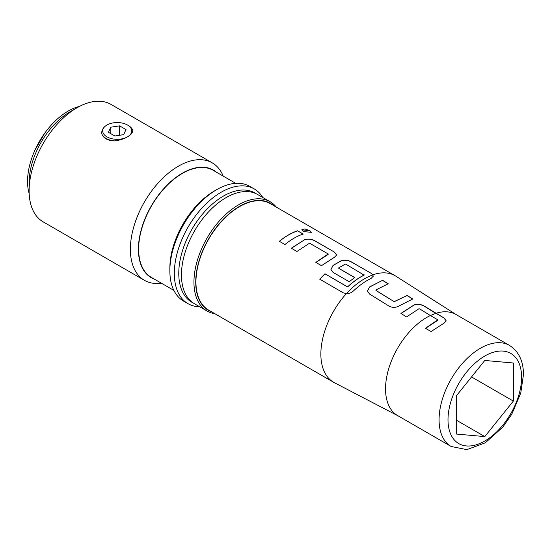 <?xml version="1.0" encoding="UTF-8"?>
<svg xmlns="http://www.w3.org/2000/svg" width="551" height="551" viewBox="0 0 551 551"><rect width="100%" height="100%" fill="white"/><g stroke="black" fill="none" stroke-linecap="round" stroke-linejoin="round"><path stroke-width="0.83" d="M309.841 230.655L311.363 232.322L303.325 231.572L301.858 229.712L304.903 228.954L309.841 230.655M301.852 229.767L309.807 230.766L311.343 232.377M456.352 314.717L395.873 276.182A61.512 35.512 120 0 0 395.108 275.72L270.204 203.601A61.512 35.512 120 0 0 222.804 220.083A61.512 35.512 120 0 0 195.949 281.988A61.512 35.512 120 0 0 208.691 310.144L333.596 382.256A61.512 35.512 120 0 0 334.381 382.69L397.994 415.798M346.338 293.676L343.273 292.85L319.738 279.164L324.973 273.778L347.178 286.672L347.915 286.548C353.563 281.382 358.956 277.566 364.073 275.094L345.883 264.198L345.14 264.163L338.769 267.834L338.775 268.303L354.748 277.546L349.176 281.706L333.073 272.373L330.931 269.577L333.018 265.444L340.876 260.905C344.354 259.707 347.826 260.024 351.304 261.849L370.995 273.206L372.862 274.825L373.185 276.244L371.064 278.455C365.292 281.162 359.417 285.328 353.432 290.949C351.414 292.788 349.052 293.697 346.338 293.676A61.512 35.512 120 0 0 320.861 354.1A61.512 35.512 120 0 0 333.596 382.256M319.773 279.24L325 273.861L347.206 286.754L347.936 286.63C353.584 281.471 358.963 277.663 364.066 275.204L364.073 274.694M338.769 267.834L338.782 268.399L354.754 277.642M395.108 275.72A61.512 35.512 120 0 0 372.862 274.825L373.179 276.299M304.366 239.795C307.844 238.604 311.322 238.92 314.8 240.746L334.457 252.11L336.64 255.03L334.512 257.227L321.467 265.658L315.847 262.407L328.148 253.935L309.986 243.439L309.235 243.404L296.934 251.476L291.321 248.225L304.359 239.905C307.83 238.714 311.301 239.031 314.779 240.856L314.8 240.746M315.868 262.503L328.141 254.445L328.148 253.935M297.574 230.786L303.188 234.037C297.113 236.055 291.031 239.561 284.95 244.548L279.336 241.297C285.411 236.31 291.493 232.811 297.574 230.786L303.174 234.147M385.542 388.868A58.358 33.694 120 0 0 397.629 415.585L451.159 446.489A58.358 33.694 -60 0 1 439.071 419.772A58.358 33.694 -60 0 1 464.548 361.05A58.358 33.694 -60 0 1 509.517 345.415L455.987 314.504A58.358 33.694 120 0 0 435.903 313.319L444.051 318.003L446.248 320.916L444.14 323.065L431.089 331.544L425.475 328.3L437.769 319.78L430.365 315.523A58.358 33.694 120 0 0 385.542 388.868M273.317 205.406A61.829 35.698 120 0 0 239.444 206.391A61.829 35.698 120 0 0 198.264 263.715A61.829 35.698 120 0 0 211.811 311.942M214.807 313.677A63.089 36.421 -60 0 1 207.011 310.991A63.089 36.421 -60 0 1 197.341 260.444A63.089 36.421 -60 0 1 238.555 204.848A63.089 36.421 -60 0 1 270.1 201.721A63.089 36.421 -60 0 1 276.32 207.135M207.011 310.991L194.517 303.78A63.089 36.421 -60 0 1 184.847 253.233A63.089 36.421 -60 0 1 226.062 197.637A63.089 36.421 -60 0 1 257.606 194.51L270.1 201.721M484.797 436.592L513.346 401.08L513.346 363.013L484.797 360.457L456.249 395.976L456.249 434.043L484.797 436.592L456.249 420.11M425.496 328.389L437.763 320.283L437.769 319.78M430.365 315.523L419.6 308.863L418.856 308.815L406.555 316.921L400.928 313.443L413.98 304.978C417.438 303.808 420.902 304.2 424.38 306.163L444.051 318.003M369.625 294.096L367.462 291.08L369.569 286.947L382.601 280.301L388.214 283.786L375.947 289.916L375.947 290.398L394.137 301.631L407.141 295.494L412.761 298.973L399.757 305.585C396.279 307.685 392.794 307.913 389.309 306.26L369.625 294.096M375.947 289.916L375.954 290.494L394.137 301.631M256.243 193.787A63.089 36.421 120 0 0 223.389 196.094A63.089 36.421 120 0 0 181.816 252.902A63.089 36.421 120 0 0 193.208 302.96M199.71 306.783A66.244 38.246 -60 0 1 188.036 303.684A66.244 38.246 -60 0 1 177.883 250.602A66.244 38.246 -60 0 1 221.158 192.23A66.244 38.246 -60 0 1 254.28 188.945A66.244 38.246 -60 0 1 262.799 197.506M169.853 270.782L169.853 268.206A63.089 36.421 -60 0 1 214.463 190.942L216.695 189.654A66.244 38.246 120 0 0 169.853 270.782A66.244 38.246 120 0 0 183.573 301.108L188.036 303.684M214.463 190.942L216.695 189.654A66.244 38.246 120 0 1 249.817 186.369L254.28 188.945M235.718 183.331L213.258 170.362A61.829 35.698 120 0 0 182.347 173.427A61.829 35.698 120 0 0 141.958 227.907A61.829 35.698 120 0 0 151.435 277.449L173.889 290.418M216.385 172.167A62.139 35.877 120 0 0 182.347 173.166A62.139 35.877 120 0 0 140.953 230.773A62.139 35.877 120 0 0 154.562 279.254M161.353 283.18A67.821 39.155 -60 0 1 144.424 280.321A67.821 39.155 -60 0 1 134.024 225.979A67.821 39.155 -60 0 1 178.331 166.216A67.821 39.155 -60 0 1 212.238 162.855A67.821 39.155 -60 0 1 223.183 176.093M29.113 190.811L29.113 182.567A57.724 33.329 -60 0 1 69.929 111.874L77.064 107.748A67.821 39.155 120 0 0 29.113 190.811A67.821 39.155 120 0 0 43.157 221.86L144.424 280.321M114.298 140.911C119.402 140.36 123.796 139.004 127.474 136.855C131.09 134.795 132.832 132.605 132.715 130.277A15.772 9.105 180 0 0 128.369 125.525L127.474 125.008A14.512 8.375 0 0 0 106.956 125.008C103.34 127.198 101.598 130.077 101.715 133.645C103.312 138.184 107.507 140.608 114.298 140.911A15.772 9.105 180 0 1 101.715 133.645M69.929 111.874L77.064 107.748A67.821 39.155 120 0 1 110.978 104.394L212.238 162.855M29.175 193.601A57.407 33.143 -60 0 1 27.55 181.41A57.407 33.143 -60 0 1 34.94 150.175A57.407 33.143 -60 0 1 44.789 133.115A57.407 33.143 -60 0 1 79.509 106.412M106.956 125.008A14.512 8.375 0 0 0 106.956 136.855A14.512 8.375 0 0 0 127.474 136.855A14.512 8.375 0 0 0 127.474 125.008M114.856 136.007L123.651 134.651L126.014 129.568L119.574 125.855L110.779 127.212L108.423 132.288L114.856 136.007M119.574 135.277L119.574 125.855M110.779 133.652L110.779 127.212M471.546 376.946L513.346 401.08M279.35 241.386C285.418 236.413 291.486 232.915 297.554 230.903M291.334 248.315L304.359 239.905M328.141 254.445L328.141 254.045L328.141 254.445M314.779 240.856L334.457 252.11M334.436 252.22L336.627 255.085M330.937 269.625L333.024 265.541L340.869 261.016C344.341 259.817 347.812 260.134 351.29 261.959L370.995 273.206M370.981 273.317L372.848 274.935A61.381 35.443 120 0 0 346.441 293.669M338.775 267.938L338.782 268.399L338.775 267.938M364.066 275.204L364.066 274.804L364.066 275.204M367.469 291.121L369.569 286.947M394.144 301.728L407.141 295.494M407.113 295.605L412.74 299.083M375.954 290.019L375.954 290.494L375.954 290.019M369.576 287.043L382.601 280.301M382.58 280.411L388.193 283.896M437.763 320.283L437.756 319.89L437.763 320.283M444.03 318.113L446.241 320.971M400.949 313.533L413.973 305.089C417.417 303.918 420.881 304.31 424.353 306.273L424.38 306.163M424.353 306.273L435.882 313.429A58.227 33.618 120 0 0 430.462 315.578M447.997 419.772A52.049 30.05 120 0 0 484.797 441.02A52.049 30.05 120 0 0 521.604 377.277A52.049 30.05 120 0 0 484.797 356.029A52.049 30.05 120 0 0 447.997 419.772M451.159 446.489L466.8 449.63L485.252 442.852L502.794 427.135L511.721 414.318L520.757 393.111L523.45 374.701C523.491 361.242 518.849 351.476 509.517 345.415M34.94 150.175L44.789 133.115"/></g></svg>
